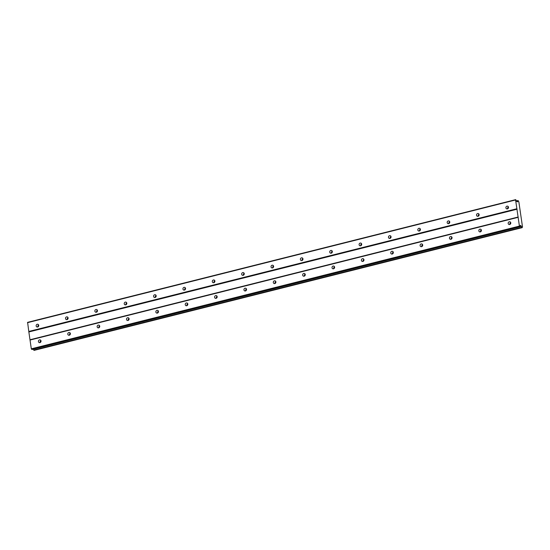 <?xml version="1.0" encoding="UTF-8"?>
<svg xmlns="http://www.w3.org/2000/svg" width="550" height="550" viewBox="0 0 550 550"><rect width="100%" height="100%" fill="white"/><g stroke="black" fill="none" stroke-linecap="round" stroke-linejoin="round"><path stroke-width="0.82" d="M507.389 208.897A1.423 1.279 -67.4 0 0 507.739 206.216A1.423 1.279 -67.4 0 0 505.904 207.439A1.423 1.279 -67.4 0 0 507.389 208.897M37.641 327.002A1.423 1.279 -67.4 0 0 37.991 324.321A1.423 1.279 -67.4 0 0 36.156 325.545A1.423 1.279 -67.4 0 0 37.641 327.002M67.004 319.619A1.423 1.279 -67.4 0 0 67.354 316.938A1.423 1.279 -67.4 0 0 65.519 318.168A1.423 1.279 -67.4 0 0 67.004 319.619M96.36 312.235A1.423 1.279 -67.4 0 0 96.711 309.554A1.423 1.279 -67.4 0 0 94.875 310.784A1.423 1.279 -67.4 0 0 96.36 312.235M125.723 304.858A1.423 1.279 -67.4 0 0 126.067 302.177A1.423 1.279 -67.4 0 0 124.231 303.401A1.423 1.279 -67.4 0 0 125.723 304.858M155.079 297.474A1.423 1.279 -67.4 0 0 155.43 294.793A1.423 1.279 -67.4 0 0 153.594 296.024A1.423 1.279 -67.4 0 0 155.079 297.474M184.436 290.091A1.423 1.279 -67.4 0 0 184.786 287.409A1.423 1.279 -67.4 0 0 182.951 288.64A1.423 1.279 -67.4 0 0 184.436 290.091M213.799 282.714A1.423 1.279 -67.4 0 0 214.149 280.032A1.423 1.279 -67.4 0 0 212.314 281.256A1.423 1.279 -67.4 0 0 213.799 282.714M243.155 275.33A1.423 1.279 -67.4 0 0 243.506 272.649A1.423 1.279 -67.4 0 0 241.67 273.873A1.423 1.279 -67.4 0 0 243.155 275.33M272.518 267.946A1.423 1.279 -67.4 0 0 272.862 265.265A1.423 1.279 -67.4 0 0 271.033 266.496A1.423 1.279 -67.4 0 0 272.518 267.946M301.874 260.569A1.423 1.279 -67.4 0 0 302.225 257.888A1.423 1.279 -67.4 0 0 300.389 259.112A1.423 1.279 -67.4 0 0 301.874 260.569M331.238 253.186A1.423 1.279 -67.4 0 0 331.581 250.504A1.423 1.279 -67.4 0 0 329.746 251.728A1.423 1.279 -67.4 0 0 331.238 253.186M360.594 245.802A1.423 1.279 -67.4 0 0 360.944 243.121A1.423 1.279 -67.4 0 0 359.109 244.351A1.423 1.279 -67.4 0 0 360.594 245.802M389.95 238.425A1.423 1.279 -67.4 0 0 390.301 235.737A1.423 1.279 -67.4 0 0 388.465 236.968A1.423 1.279 -67.4 0 0 389.95 238.425M419.313 231.041A1.423 1.279 -67.4 0 0 419.664 228.36A1.423 1.279 -67.4 0 0 417.828 229.584A1.423 1.279 -67.4 0 0 419.313 231.041M448.669 223.657A1.423 1.279 -67.4 0 0 449.02 220.976A1.423 1.279 -67.4 0 0 447.184 222.207A1.423 1.279 -67.4 0 0 448.669 223.657M478.033 216.281A1.423 1.279 -67.4 0 0 478.376 213.593A1.423 1.279 -67.4 0 0 476.541 214.823A1.423 1.279 -67.4 0 0 478.033 216.281M509.664 224.517A1.423 1.279 -67.4 0 0 510.015 221.829A1.423 1.279 -67.4 0 0 508.179 223.059A1.423 1.279 -67.4 0 0 509.664 224.517M39.923 342.616A1.423 1.279 -67.4 0 0 40.274 339.934A1.423 1.279 -67.4 0 0 38.438 341.165A1.423 1.279 -67.4 0 0 39.923 342.616M69.279 335.239A1.423 1.279 -67.4 0 0 69.63 332.558A1.423 1.279 -67.4 0 0 67.794 333.781A1.423 1.279 -67.4 0 0 69.279 335.239M98.642 327.855A1.423 1.279 -67.4 0 0 98.986 325.174A1.423 1.279 -67.4 0 0 97.151 326.404A1.423 1.279 -67.4 0 0 98.642 327.855M127.999 320.471A1.423 1.279 -67.4 0 0 128.349 317.79A1.423 1.279 -67.4 0 0 126.514 319.021A1.423 1.279 -67.4 0 0 127.999 320.471M157.355 313.094A1.423 1.279 -67.4 0 0 157.706 310.413A1.423 1.279 -67.4 0 0 155.87 311.637A1.423 1.279 -67.4 0 0 157.355 313.094M186.718 305.711A1.423 1.279 -67.4 0 0 187.069 303.029A1.423 1.279 -67.4 0 0 185.233 304.253A1.423 1.279 -67.4 0 0 186.718 305.711M216.074 298.327A1.423 1.279 -67.4 0 0 216.425 295.646A1.423 1.279 -67.4 0 0 214.589 296.876A1.423 1.279 -67.4 0 0 216.074 298.327M245.438 290.95A1.423 1.279 -67.4 0 0 245.781 288.269A1.423 1.279 -67.4 0 0 243.952 289.493A1.423 1.279 -67.4 0 0 245.438 290.95M274.794 283.566A1.423 1.279 -67.4 0 0 275.144 280.885A1.423 1.279 -67.4 0 0 273.309 282.109A1.423 1.279 -67.4 0 0 274.794 283.566M304.157 276.183A1.423 1.279 -67.4 0 0 304.501 273.501A1.423 1.279 -67.4 0 0 302.665 274.732A1.423 1.279 -67.4 0 0 304.157 276.183M333.513 268.806A1.423 1.279 -67.4 0 0 333.864 266.124A1.423 1.279 -67.4 0 0 332.028 267.348A1.423 1.279 -67.4 0 0 333.513 268.806M362.869 261.422A1.423 1.279 -67.4 0 0 363.22 258.741A1.423 1.279 -67.4 0 0 361.384 259.964A1.423 1.279 -67.4 0 0 362.869 261.422M392.232 254.038A1.423 1.279 -67.4 0 0 392.583 251.357A1.423 1.279 -67.4 0 0 390.748 252.587A1.423 1.279 -67.4 0 0 392.232 254.038M421.589 246.661A1.423 1.279 -67.4 0 0 421.939 243.973A1.423 1.279 -67.4 0 0 420.104 245.204A1.423 1.279 -67.4 0 0 421.589 246.661M450.952 239.278A1.423 1.279 -67.4 0 0 451.296 236.596A1.423 1.279 -67.4 0 0 449.46 237.82A1.423 1.279 -67.4 0 0 450.952 239.278M480.308 231.894A1.423 1.279 -67.4 0 0 480.659 229.212A1.423 1.279 -67.4 0 0 478.823 230.443A1.423 1.279 -67.4 0 0 480.308 231.894M27.5 322.671L515.598 199.952L516.876 208.739L28.779 331.457L27.61 322.348L515.707 199.629L516.814 201.561L517.523 201.857L517.688 201.369A1.011 0.371 75.9 0 0 517.743 201.362A1.011 0.371 75.9 0 0 517.928 200.674L518.361 200.853A1.011 0.371 75.9 0 0 518.849 201.85L522.5 226.854A1.011 0.371 75.9 0 0 522.438 226.854A1.011 0.371 75.9 0 0 522.259 227.549L521.819 227.363A1.011 0.371 75.9 0 0 521.338 226.373L520.286 225.376L520.135 226.779L519.413 226.112L516.876 208.739M522.225 227.652L34.127 350.371L33.722 350.082A1.011 0.371 75.9 0 0 33.33 349.174M520.135 226.779L32.038 349.498L31.316 348.831L28.779 331.457M517.103 209.199L29.006 331.918M508.413 206.951A1.423 1.279 -67.4 0 0 507.636 208.808M38.665 325.057A1.423 1.279 -67.4 0 0 37.888 326.913M68.028 317.673A1.423 1.279 -67.4 0 0 67.251 319.529M97.384 310.289A1.423 1.279 -67.4 0 0 96.608 312.146M126.741 302.913A1.423 1.279 -67.4 0 0 125.971 304.769M156.104 295.529A1.423 1.279 -67.4 0 0 155.327 297.385M185.46 288.145A1.423 1.279 -67.4 0 0 184.69 290.001M214.823 280.768A1.423 1.279 -67.4 0 0 214.046 282.624M244.179 273.384A1.423 1.279 -67.4 0 0 243.403 275.241M273.536 266.001A1.423 1.279 -67.4 0 0 272.766 267.857M302.899 258.617A1.423 1.279 -67.4 0 0 302.122 260.48M332.255 251.24A1.423 1.279 -67.4 0 0 331.485 253.096M361.618 243.856A1.423 1.279 -67.4 0 0 360.841 245.712M390.974 236.472A1.423 1.279 -67.4 0 0 390.204 238.336M420.337 229.096A1.423 1.279 -67.4 0 0 419.561 230.952M449.694 221.712A1.423 1.279 -67.4 0 0 448.917 223.568M479.05 214.328A1.423 1.279 -67.4 0 0 478.28 216.184M33.797 350.233L521.888 227.514M517.962 200.571L516.587 200.915M517.688 201.369L516.856 201.575M516.615 201.004L517.928 200.674M518.237 217.002L30.147 339.721M30.037 340.044L518.127 217.326M519.413 226.112L31.316 348.831M31.543 349.291L519.633 226.572M520.994 225.672L520.238 225.864M521.338 226.373L520.142 226.669M521.819 227.363L33.722 350.082M510.689 222.564A1.423 1.279 -67.4 0 0 509.919 224.421M40.941 340.67A1.423 1.279 -67.4 0 0 40.171 342.526M70.304 333.293A1.423 1.279 -67.4 0 0 69.527 335.149M99.66 325.909A1.423 1.279 -67.4 0 0 98.89 327.766M129.023 318.526A1.423 1.279 -67.4 0 0 128.246 320.382M158.379 311.149A1.423 1.279 -67.4 0 0 157.609 313.005M187.742 303.765A1.423 1.279 -67.4 0 0 186.966 305.621M217.099 296.381A1.423 1.279 -67.4 0 0 216.322 298.238M246.455 288.998A1.423 1.279 -67.4 0 0 245.685 290.861M275.818 281.621A1.423 1.279 -67.4 0 0 275.041 283.477M305.174 274.237A1.423 1.279 -67.4 0 0 304.404 276.093M334.538 266.853A1.423 1.279 -67.4 0 0 333.761 268.716M363.894 259.476A1.423 1.279 -67.4 0 0 363.124 261.332M393.257 252.093A1.423 1.279 -67.4 0 0 392.48 253.949M422.613 244.709A1.423 1.279 -67.4 0 0 421.836 246.565M451.969 237.332A1.423 1.279 -67.4 0 0 451.199 239.188M481.332 229.948A1.423 1.279 -67.4 0 0 480.556 231.804"/></g></svg>
